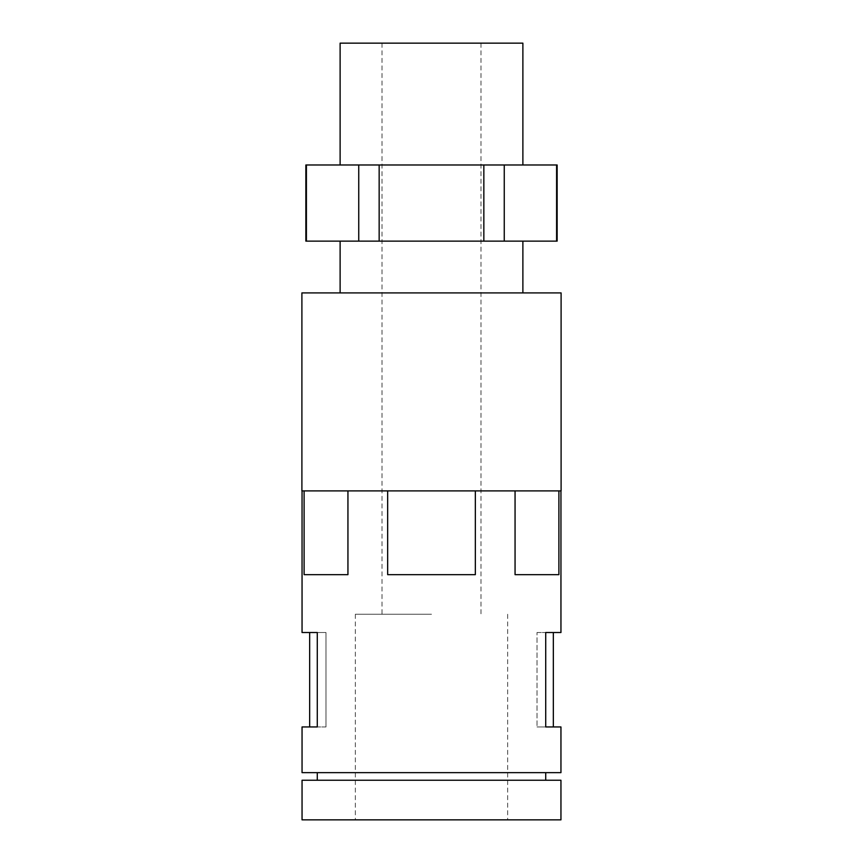 <?xml version="1.0" encoding="UTF-8"?>
<svg xmlns="http://www.w3.org/2000/svg" width="863" height="863" viewBox="0 0 863 863"><rect width="100%" height="100%" fill="white"/><g stroke="black" fill="none" stroke-linecap="round" stroke-linejoin="round"><path stroke-width="0.65" stroke-dasharray="4.32 3.24" d="M302.05 819.85L560.95 819.85M560.95 780.249L302.05 780.249M560.95 772.644L302.05 772.644M515.06 490.896L515.06 574.661L558.9 574.661L515.06 574.661L558.9 574.661L558.9 490.896L560.95 490.896L475.34 490.896L558.9 490.896M431.5 574.661L475.34 574.661L431.5 574.661M475.34 490.896L475.34 574.661L387.66 574.661L387.66 490.896L475.34 490.896L387.66 490.896M560.95 726.948L537.013 726.948L553.334 726.948L537.013 726.948L545.718 726.948L545.718 632.525L537.013 632.525L560.95 632.525M561.101 490.896L301.899 490.896M561.101 292.913L301.899 292.913M431.5 292.913L340.119 292.913L431.5 292.913M431.5 241.133L340.119 241.133L431.5 241.133M379.159 241.133L379.159 164.984L358.749 164.984L358.749 241.133L557.142 241.133M305.858 164.984L306.408 164.984L306.408 241.133L305.858 241.133M306.408 241.133L358.749 241.133M340.119 43.15L522.881 43.15M431.5 164.984L522.881 164.984L431.5 164.984M431.5 614.251L355.351 614.251L431.5 614.251M557.142 164.984L556.592 164.984L556.592 241.133M379.159 164.984L556.592 164.984M306.408 164.984L358.749 164.984M483.841 164.984L483.841 241.133M504.251 164.984L504.251 241.133M304.1 490.896L304.1 574.661L347.94 574.661L304.1 574.661L347.94 574.661L347.94 490.896M537.013 632.525L553.334 632.525L537.013 632.525L537.013 726.948L537.013 632.525M302.05 632.525L325.987 632.525L309.666 632.525L325.987 632.525L317.282 632.525L317.282 726.948L325.987 726.948L302.05 726.948M325.987 726.948L325.987 632.525L325.987 726.948L309.666 726.948L325.987 726.948M355.351 614.251L355.351 819.85M382.007 43.15L382.007 614.251M480.993 43.15L480.993 614.251M507.649 614.251L507.649 819.85"/><path stroke-width="1.29" d="M431.5 819.85L302.05 819.85L302.05 780.249L560.95 780.249L560.95 819.85L431.5 819.85M302.05 490.896L302.05 632.525L317.282 632.525L317.282 726.948L302.05 726.948L302.05 772.644L560.95 772.644L560.95 726.948L545.718 726.948L545.718 632.525L560.95 632.525L560.95 490.896M558.9 490.896L558.9 574.661L515.06 574.661L515.06 490.896M475.34 490.896L475.34 574.661L387.66 574.661L387.66 490.896M431.5 490.896L561.101 490.896L561.101 292.913L301.899 292.913L301.899 490.896L431.5 490.896M556.592 241.133L557.142 241.133L557.142 164.984L556.592 164.984L556.592 241.133L305.858 241.133L305.858 164.984L306.408 164.984L306.408 241.133M522.881 164.984L522.881 43.15L340.119 43.15L340.119 164.984M556.592 164.984L483.841 164.984L483.841 241.133M504.251 164.984L504.251 241.133M483.841 164.984L358.749 164.984L358.749 241.133M379.159 164.984L379.159 241.133M358.749 164.984L306.408 164.984M347.94 490.896L347.94 574.661L304.1 574.661L304.1 490.896M317.282 772.644L317.282 780.249M340.119 241.133L340.119 292.913M553.334 632.525L553.334 726.948M309.666 632.525L309.666 726.948M522.881 241.133L522.881 292.913M545.718 772.644L545.718 780.249"/></g></svg>
